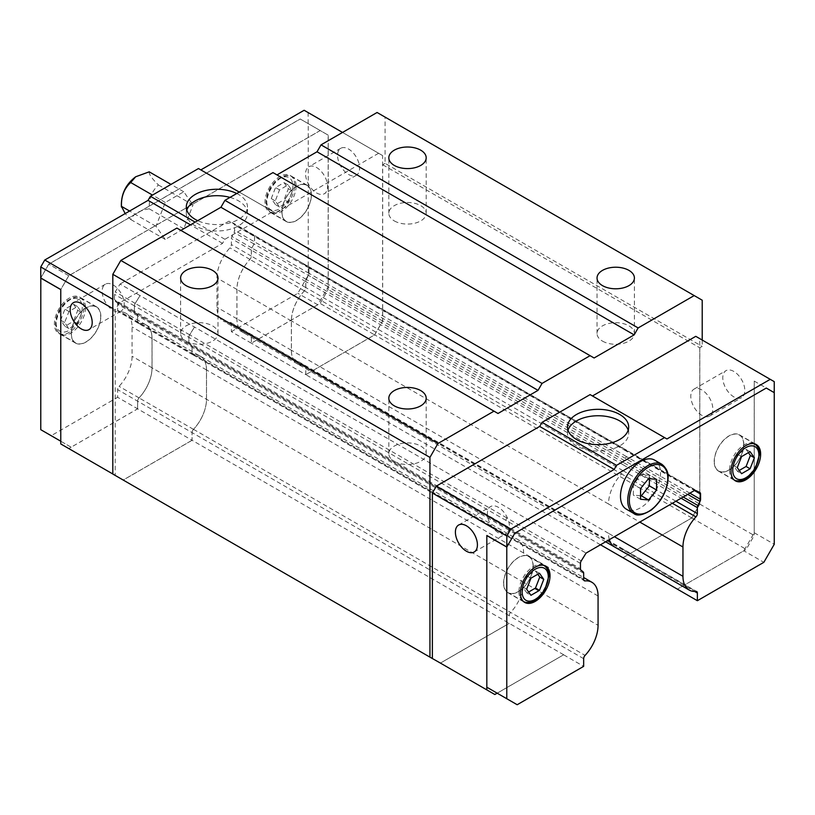 <?xml version="1.0" encoding="UTF-8"?>
<svg xmlns="http://www.w3.org/2000/svg" width="815" height="815" viewBox="0 0 815 815"><rect width="100%" height="100%" fill="white"/><g stroke="black" fill="none" stroke-linecap="round" stroke-linejoin="round"><path stroke-width="0.61" stroke-dasharray="4.08 3.06" d="M394.297 220.906A18.684 10.789 0 0 0 414.662 223.249A18.684 10.789 0 0 0 426.194 213.286A18.684 10.789 0 0 0 420.723 205.655A18.684 10.789 0 0 0 400.359 203.312A18.684 10.789 0 0 0 388.826 213.286A18.684 10.789 0 0 0 394.297 220.906M602.509 341.118A18.684 10.789 0 0 0 622.874 343.461A18.684 10.789 0 0 0 634.406 333.488A18.684 10.789 0 0 0 628.936 325.857A18.684 10.789 0 0 0 608.571 323.524A18.684 10.789 0 0 0 597.038 333.488A18.684 10.789 0 0 0 602.509 341.118M186.085 341.118A18.684 10.789 0 0 0 206.45 343.461A18.684 10.789 0 0 0 217.992 333.488A18.684 10.789 0 0 0 212.511 325.857A18.684 10.789 0 0 0 192.146 323.524A18.684 10.789 0 0 0 180.614 333.488A18.684 10.789 0 0 0 186.085 341.118M394.297 461.331A18.684 10.789 0 0 0 414.662 463.664A18.684 10.789 0 0 0 426.194 453.7A18.684 10.789 0 0 0 420.723 446.07A18.684 10.789 0 0 0 400.359 443.727A18.684 10.789 0 0 0 388.826 453.7A18.684 10.789 0 0 0 394.297 461.331M230.013 197.403A30.583 17.655 180 0 1 238.51 200.857A30.583 17.655 180 0 1 247.465 213.347A30.583 17.655 180 0 1 228.587 229.657A30.583 17.655 180 0 1 195.264 225.826A30.583 17.655 180 0 1 186.309 213.347A30.583 17.655 180 0 1 186.818 210.127M236.758 193.501A30.583 17.655 180 0 1 238.51 194.439A30.583 17.655 180 0 1 247.465 206.918A30.583 17.655 180 0 1 230.095 222.841A30.583 17.655 180 0 1 197.709 220.671M113.183 284.965A15.577 8.996 60 0 1 123.36 298.687A15.577 8.996 60 0 1 120.966 311.167A15.577 8.996 60 0 1 113.183 310.393A15.577 8.996 60 0 1 103.006 296.67A15.577 8.996 60 0 1 105.4 284.19A15.577 8.996 60 0 1 113.183 284.965M348.576 174.481A15.577 8.996 -120 0 0 356.369 175.256A15.577 8.996 -120 0 0 358.753 162.776A15.577 8.996 -120 0 0 348.576 149.053A15.577 8.996 -120 0 0 340.792 148.289A15.577 8.996 -120 0 0 338.408 160.759A15.577 8.996 -120 0 0 348.576 174.481M316.587 192.961A15.577 8.996 -120 0 0 324.37 193.726A15.577 8.996 -120 0 0 326.764 181.246A15.577 8.996 -120 0 0 316.587 167.523A15.577 8.996 -120 0 0 308.804 166.759A15.577 8.996 -120 0 0 306.42 179.239A15.577 8.996 -120 0 0 316.587 192.961M311.442 194.805A20.956 12.093 120 0 0 307.112 185.219A20.956 12.093 120 0 0 290.965 190.832A20.956 12.093 120 0 0 281.817 211.91A20.956 12.093 120 0 0 286.157 221.507A20.956 12.093 120 0 0 302.304 215.893A20.956 12.093 120 0 0 311.442 194.805M294.633 185.097A20.956 12.093 120 0 0 290.293 175.51A20.956 12.093 120 0 0 274.146 181.124A20.956 12.093 120 0 0 264.997 202.202A20.956 12.093 120 0 0 269.337 211.798A20.956 12.093 120 0 0 285.484 206.185A20.956 12.093 120 0 0 294.633 185.097M100.836 316.403A20.956 12.093 120 0 0 96.496 306.807A20.956 12.093 120 0 0 80.349 312.42A20.956 12.093 120 0 0 71.2 333.508A20.956 12.093 120 0 0 75.54 343.105A20.956 12.093 120 0 0 91.688 337.491A20.956 12.093 120 0 0 100.836 316.403M84.016 306.695A20.956 12.093 120 0 0 79.676 297.098A20.956 12.093 120 0 0 63.529 302.711A20.956 12.093 120 0 0 54.391 323.799A20.956 12.093 120 0 0 58.731 333.386A20.956 12.093 120 0 0 74.868 327.773A20.956 12.093 120 0 0 84.016 306.695M71.353 333.427A20.742 11.981 120 0 0 75.652 342.921A20.742 11.981 120 0 0 91.637 337.359A20.742 11.981 120 0 0 100.683 316.485A20.742 11.981 120 0 0 96.394 306.99A20.742 11.981 120 0 0 80.41 312.553A20.742 11.981 120 0 0 71.353 333.427M281.97 211.829A20.742 11.981 120 0 0 286.259 221.323A20.742 11.981 120 0 0 302.243 215.761A20.742 11.981 120 0 0 311.299 194.887A20.742 11.981 120 0 0 307 185.392A20.742 11.981 120 0 0 291.016 190.954A20.742 11.981 120 0 0 281.97 211.829M628.171 430.188A30.583 17.655 180 0 1 628.681 433.397A30.583 17.655 180 0 1 609.803 449.707A30.583 17.655 180 0 1 576.48 445.887A30.583 17.655 180 0 1 567.525 433.397A30.583 17.655 180 0 1 568.035 430.188M701.807 389.896A15.577 8.996 -120 0 0 694.023 389.122A15.577 8.996 -120 0 0 691.64 401.601A15.577 8.996 -120 0 0 701.807 415.324A15.577 8.996 -120 0 0 709.59 416.098A15.577 8.996 -120 0 0 711.984 403.619A15.577 8.996 -120 0 0 701.807 389.896M733.806 371.426A15.577 8.996 -120 0 0 726.012 370.652A15.577 8.996 -120 0 0 723.628 383.132A15.577 8.996 -120 0 0 733.806 396.854A15.577 8.996 -120 0 0 741.589 397.628A15.577 8.996 -120 0 0 743.973 385.149A15.577 8.996 -120 0 0 733.806 371.426M498.403 532.755A15.577 8.996 60 0 1 488.226 519.033A15.577 8.996 60 0 1 490.62 506.563A15.577 8.996 60 0 1 498.403 507.327A15.577 8.996 60 0 1 508.58 521.05A15.577 8.996 60 0 1 506.186 533.53A15.577 8.996 60 0 1 498.403 532.755M654.669 460.139A28.311 16.351 -60 0 1 660.537 473.097A28.311 16.351 -60 0 1 648.18 501.592A28.311 16.351 -60 0 1 626.358 509.181M503.578 583.133A20.956 12.093 -60 0 1 512.727 562.055A20.956 12.093 -60 0 1 528.864 556.441A20.956 12.093 -60 0 1 533.204 566.028A20.956 12.093 -60 0 1 524.065 587.116A20.956 12.093 -60 0 1 507.918 592.729A20.956 12.093 -60 0 1 503.578 583.133M714.184 461.545A20.956 12.093 -60 0 1 723.333 440.457A20.956 12.093 -60 0 1 739.48 434.843A20.956 12.093 -60 0 1 743.82 444.43A20.956 12.093 -60 0 1 734.672 465.518A20.956 12.093 -60 0 1 718.524 471.131A20.956 12.093 -60 0 1 714.184 461.545M743.667 444.521A20.742 11.981 -60 0 1 734.621 465.396A20.742 11.981 -60 0 1 718.636 470.948A20.742 11.981 -60 0 1 714.337 461.453A20.742 11.981 -60 0 1 723.394 440.579A20.742 11.981 -60 0 1 739.378 435.027A20.742 11.981 -60 0 1 743.667 444.521M533.061 566.119A20.742 11.981 -60 0 1 524.004 586.994A20.742 11.981 -60 0 1 508.02 592.546A20.742 11.981 -60 0 1 503.721 583.051A20.742 11.981 -60 0 1 512.778 562.177A20.742 11.981 -60 0 1 528.762 556.625A20.742 11.981 -60 0 1 533.061 566.119M754.221 381.084L774.25 392.647L754.221 381.084L754.221 532.827L743.891 550.726L677.387 589.123L743.851 550.797L763.838 562.33M754.262 381.114L754.221 535.516L746.214 549.381L743.851 550.797M486.83 687.208L486.83 535.465M60.768 441.221L71.129 447.201L137.613 408.824L192.065 440.263L192.065 432.633L192.096 440.294L563.674 654.771L497.16 693.168L517.189 704.731M563.674 654.771L497.201 693.198M528.619 592.026L526.928 593.004L530.932 595.317M526.928 593.004L522.659 586.922L526.653 589.235M522.659 586.922L526.928 575.899L535.486 570.958L539.489 573.271M535.486 570.958L537.798 574.249M526.928 575.899L530.932 578.212M739.236 470.438L737.544 471.406L741.548 473.719M737.544 471.406L733.266 465.324L737.269 467.637M733.266 465.324L737.544 454.301L746.102 449.36L750.095 451.673M746.102 449.36L748.404 452.651M737.544 454.301L741.548 456.614M656.564 479.332L649.351 475.176L641.344 474.462L633.337 484.426L633.337 495.102L640.549 495.744M649.351 478.69L649.351 475.176M640.549 499.259L633.337 495.102M640.549 488.582L633.337 484.426M648.557 478.619L641.344 474.462M766.243 388.032L514.825 533.224M506.818 547.008L514.785 533.204M754.262 532.766L774.25 544.298M563.674 654.822L583.662 666.364M509.212 623.332L440.385 663.074L494.837 694.512M695.766 336.33L699.769 338.643L699.769 504.078L691.762 517.943L622.925 557.684M691.762 517.943L746.214 549.381M590.101 394.613L666.935 438.969M699.769 338.643L774.24 381.644M699.769 504.078L754.221 535.516M303.353 264.172L308.182 266.393A3.403 1.966 -60 0 1 308.274 266.444A3.403 1.966 -60 0 1 308.977 268.003L308.977 273.31A3.403 1.966 -60 0 1 308.416 275.419A3.403 1.966 120 0 0 309.017 273.29L309.017 267.982A3.403 1.966 120 0 0 308.304 266.423A3.403 1.966 120 0 0 308.213 266.383L248.901 232.733L253.76 234.934A3.403 1.966 -60 0 1 253.852 234.985A3.403 1.966 -60 0 1 254.555 236.544L254.555 241.851A3.403 1.966 -60 0 1 253.995 243.96L251.917 248.015A3.403 1.966 120 0 0 251.356 250.124L251.356 256.104A3.28 1.895 -60 0 1 249.93 259.394A30.012 17.329 120 0 0 236.941 289.478L236.941 318.787A30.012 17.329 120 0 0 243.155 332.53A30.012 17.329 120 0 0 249.93 333.875A3.28 1.895 -60 0 1 250.674 334.028A3.28 1.895 -60 0 1 251.356 335.525L251.356 343.156L317.86 304.759L328.231 286.798L328.231 135.178L300.236 119.021L48.778 264.192L40.811 277.997M328.231 135.178L300.175 118.98L48.717 264.152L40.75 277.956M248.901 232.733L253.73 234.954A3.403 1.966 -60 0 1 253.822 235.005A3.403 1.966 -60 0 1 254.525 236.564L254.525 241.872A3.403 1.966 -60 0 1 253.964 243.98L251.886 248.035A3.403 1.966 120 0 0 251.326 250.144L251.326 256.124A3.28 1.895 -60 0 1 249.899 259.414A30.012 17.329 120 0 0 236.91 289.498L236.91 318.808A30.012 17.329 120 0 0 243.125 332.551A30.012 17.329 120 0 0 249.899 333.895A3.28 1.895 -60 0 1 250.643 334.038A3.28 1.895 -60 0 1 251.326 335.546L251.356 343.197L320.152 303.435L328.16 289.57L328.16 135.137M140.027 295.59L120.07 284.028L115.241 291.831A3.403 1.966 120 0 0 114.446 294.358L114.446 299.665A3.403 1.966 120 0 0 115.007 301.122L117.085 302.783A3.403 1.966 -60 0 1 117.655 304.24L117.655 310.22A3.28 1.895 120 0 0 118.328 311.717A3.28 1.895 120 0 0 119.072 311.86A30.012 17.329 -60 0 1 125.846 313.215A30.012 17.329 -60 0 1 132.071 326.947L132.071 356.257A30.012 17.329 -60 0 1 119.072 386.351A3.28 1.895 120 0 0 117.655 389.641L117.655 397.312L137.643 408.855L137.643 401.184A3.28 1.895 -60 0 1 139.029 397.903A30.012 17.329 120 0 0 152.018 367.82L152.018 338.51A30.012 17.329 120 0 0 145.804 324.767A30.012 17.329 120 0 0 139.029 323.423A3.28 1.895 -60 0 1 138.285 323.28A3.28 1.895 -60 0 1 137.613 321.772L137.613 315.802A3.403 1.966 120 0 0 137.042 314.335L134.964 312.675A3.403 1.966 -60 0 1 134.404 311.218L134.404 305.92A3.403 1.966 -60 0 1 135.198 303.394L140.027 295.59L586.077 553.079M137.613 408.824L137.613 401.194A3.28 1.895 -60 0 1 139.059 397.893A30.012 17.329 120 0 0 152.059 367.799L152.059 338.49A30.012 17.329 120 0 0 145.834 324.747A30.012 17.329 120 0 0 139.059 323.402A3.28 1.895 -60 0 1 138.316 323.26A3.28 1.895 -60 0 1 137.643 321.752L137.643 315.782A3.403 1.966 120 0 0 137.073 314.325L134.995 312.665A3.403 1.966 -60 0 1 134.434 311.198L134.434 305.9A3.403 1.966 -60 0 1 135.229 303.374L140.058 295.57M60.768 443.941L68.776 448.566L137.643 408.855M149.206 171.833C148.86 174.237 151.947 178.617 158.446 184.985C151.957 190.944 148.87 198.88 149.206 208.813C139.63 210.392 133.466 213.958 130.706 219.49L125.164 213.591M158.446 184.985L193.002 204.932L183.752 191.78L165.262 202.456L156.011 226.285L165.262 239.447L183.752 228.77L193.002 204.932M183.752 228.77L149.206 208.813M165.262 239.447L130.706 219.49M156.011 226.285L129.595 211.034M165.262 202.456L152.497 195.091M183.752 191.78L170.987 184.404M288.092 202.038L292.371 191.026L288.092 184.934L279.535 189.875L275.256 200.898L279.535 206.979L288.092 202.038L284.089 199.736L288.367 188.713L284.089 182.631L275.541 187.562L271.263 198.585L275.541 204.677L284.089 199.736M292.371 191.026L288.367 188.713M279.535 189.875L275.541 187.562M275.256 200.898L271.263 198.585M279.535 206.979L275.541 204.677M288.092 184.934L284.089 182.631M77.476 323.637L81.755 312.614L77.476 306.532L68.929 311.473L64.65 322.495L68.929 328.577L77.476 323.637L73.482 321.334L77.761 310.311L73.482 304.219L64.925 309.16L60.646 320.183L64.925 326.265L73.482 321.334M81.755 312.614L77.761 310.311M68.929 311.473L64.925 309.16M64.65 322.495L60.646 320.183M68.929 328.577L64.925 326.265M77.476 306.532L73.482 304.219M251.356 343.197L231.368 331.664L231.368 323.983A3.28 1.895 120 0 0 230.686 322.485A3.28 1.895 120 0 0 229.942 322.332A30.012 17.329 -60 0 1 223.167 320.988A30.012 17.329 -60 0 1 216.953 307.255L216.953 277.946A30.012 17.329 -60 0 1 229.942 247.852A3.28 1.895 120 0 0 231.368 244.561L231.368 238.591A3.403 1.966 -60 0 1 231.929 236.482L234.007 232.418A3.403 1.966 120 0 0 234.567 230.309L234.567 225.011A3.403 1.966 120 0 0 233.864 223.442A3.403 1.966 120 0 0 233.773 223.402L228.944 221.171L120.07 284.028M248.932 232.713L228.944 221.171M40.77 429.678L51.182 435.689L117.655 397.312M231.368 331.664L297.832 293.288L308.243 275.256L308.243 123.646M71.17 447.231L51.182 435.689M328.231 286.798L308.243 275.256M300.236 119.021L320.224 130.563L68.766 275.735L48.778 264.192M68.766 275.735L60.768 289.59M317.819 304.83L297.832 293.288M320.224 130.563L300.175 118.98M320.193 130.543L68.735 275.714L60.768 289.519M68.735 275.714L48.717 264.152M194.52 327.009L189.691 334.812A3.403 1.966 120 0 0 188.886 337.339L188.886 342.636A3.403 1.966 120 0 0 189.457 344.103L191.535 345.764A3.403 1.966 -60 0 1 192.096 347.221L192.096 353.19A3.28 1.895 120 0 0 192.778 354.698A3.28 1.895 120 0 0 193.512 354.841A30.012 17.329 -60 0 1 200.296 356.196A30.012 17.329 -60 0 1 206.511 369.929L206.511 399.238A30.012 17.329 -60 0 1 193.512 429.332A3.28 1.895 120 0 0 192.096 432.622A3.28 1.895 -60 0 1 193.481 429.352A30.012 17.329 120 0 0 206.48 399.258L206.48 369.949A30.012 17.329 120 0 0 200.266 356.206A30.012 17.329 120 0 0 193.481 354.861A3.28 1.895 -60 0 1 192.737 354.719A3.28 1.895 -60 0 1 192.065 353.211L192.065 347.241A3.403 1.966 120 0 0 191.505 345.774L189.426 344.113A3.403 1.966 -60 0 1 188.856 342.657L188.856 337.359A3.403 1.966 -60 0 1 189.65 334.833L194.49 327.029M305.778 374.615L305.808 366.964A3.28 1.895 120 0 0 305.126 365.466A3.28 1.895 120 0 0 304.392 365.314A30.012 17.329 -60 0 1 297.607 363.969A30.012 17.329 -60 0 1 291.393 350.226L291.393 320.916A30.012 17.329 -60 0 1 304.392 290.833A3.28 1.895 120 0 0 305.808 287.542L305.808 281.562A3.403 1.966 -60 0 1 306.369 279.464L308.447 275.399L306.338 279.474A3.403 1.966 120 0 0 305.778 281.582L305.778 287.563A3.28 1.895 -60 0 1 304.362 290.853A30.012 17.329 120 0 0 291.363 320.937L291.363 350.246A30.012 17.329 120 0 0 297.577 363.989A30.012 17.329 120 0 0 304.362 365.334A3.28 1.895 -60 0 1 305.095 365.487A3.28 1.895 -60 0 1 305.778 366.984L305.778 374.615L251.326 343.176M600.472 544.766L305.808 374.645L374.605 334.873L320.152 303.435M198.473 168.542L275.307 212.909L272.944 211.543L224.899 239.284L222.536 243.369L119.224 303.017L115.221 309.955L115.221 475.379L123.238 480.004L192.065 440.263M123.238 480.004L68.776 448.566M272.944 211.543L239.233 192.075M222.536 243.369L190.466 224.859M224.899 239.284L195.182 222.128M119.224 303.017L112.816 299.309M308.141 123.585L308.141 112.582L304.138 110.269M374.605 334.873L382.612 321.008L382.612 155.573L308.141 112.582M382.612 321.008L328.16 289.57M382.612 155.573L342.534 132.438M378.608 153.261L275.307 212.909M115.221 309.955L112.816 308.559M115.221 475.379L112.816 473.984M303.384 264.152L694.951 490.223M622.966 557.705L691.803 517.963L699.81 504.098L699.81 347.822L702.214 346.436L702.214 340.059M440.426 663.094L509.212 623.383M305.808 374.645L374.676 334.884L382.683 321.008L699.81 504.098M691.803 517.963L374.676 334.884M440.345 663.145L123.228 480.055L192.096 440.294M594.104 357.989L272.974 172.597M702.214 300.205L385.088 117.115L385.088 163.346L702.214 346.436M112.816 474.045L123.228 480.055M176.875 228.078L498.006 413.47M385.088 117.115L377.08 112.49M385.088 163.346L382.683 164.732L382.683 321.008M382.683 164.732L699.81 347.822M85.473 307.703A20.742 11.981 -60 0 1 76.416 328.577A20.742 11.981 -60 0 1 60.432 334.13A20.742 11.981 -60 0 1 56.133 324.635A20.742 11.981 -60 0 1 65.19 303.761A20.742 11.981 -60 0 1 81.174 298.209A20.742 11.981 -60 0 1 85.473 307.703M82.264 307.703A18.48 10.666 -60 0 1 69.204 330.33A18.48 10.666 -60 0 1 56.133 322.791A18.48 10.666 -60 0 1 69.204 300.164A18.48 10.666 -60 0 1 82.264 307.703M296.079 186.105A20.742 11.981 -60 0 1 287.033 206.979A20.742 11.981 -60 0 1 271.049 212.542A20.742 11.981 -60 0 1 266.75 203.047A20.742 11.981 -60 0 1 275.806 182.173A20.742 11.981 -60 0 1 291.79 176.611A20.742 11.981 -60 0 1 296.079 186.105M292.88 186.105A18.48 10.666 -60 0 1 279.82 208.732A18.48 10.666 -60 0 1 266.75 201.193A18.48 10.666 -60 0 1 279.82 178.567A18.48 10.666 -60 0 1 292.88 186.105M661.912 464.316A28.311 16.351 -60 0 1 667.77 477.274A28.311 16.351 -60 0 1 655.413 505.769A28.311 16.351 -60 0 1 633.601 513.358M729.557 470.235A20.742 11.981 120 0 0 733.846 479.74A20.742 11.981 120 0 0 749.831 474.177A20.742 11.981 120 0 0 758.887 453.303A20.742 11.981 120 0 0 754.588 443.808A20.742 11.981 120 0 0 738.604 449.371A20.742 11.981 120 0 0 729.557 470.235M518.941 591.833A20.742 11.981 120 0 0 523.24 601.327A20.742 11.981 120 0 0 539.224 595.775A20.742 11.981 120 0 0 548.271 574.901A20.742 11.981 120 0 0 543.982 565.406A20.742 11.981 120 0 0 527.998 570.958A20.742 11.981 120 0 0 518.941 591.833M683.184 497.007L623.495 462.543A3.403 1.966 120 0 0 622.925 464.652L681.085 498.23M689.857 493.167L626.134 456.38A3.403 1.966 -60 0 1 625.574 458.488L687.748 494.379M699.779 492.443L625.339 449.462A3.403 1.966 -60 0 1 625.431 449.513A3.403 1.966 -60 0 1 626.134 451.072L694.441 490.518M580.453 563.409L506.013 520.428A3.403 1.966 -60 0 1 506.808 517.902L581.248 560.873M581.014 570.164L506.573 527.183A3.403 1.966 -60 0 1 506.013 525.726L580.453 568.707M583.662 573.281L509.212 530.31A3.403 1.966 120 0 0 508.652 528.843L583.092 571.824M598.067 595.999L523.627 553.018A30.012 17.329 120 0 0 517.413 539.275A30.012 17.329 120 0 0 510.638 537.931A3.28 1.895 -60 0 1 509.895 537.788A3.28 1.895 -60 0 1 509.212 536.28L583.662 579.261M193.512 354.841L583.835 580.198M583.662 658.683L509.212 615.702A3.28 1.895 -60 0 1 510.638 612.422A30.012 17.329 120 0 0 523.627 582.328L598.067 625.309M193.512 429.332L585.078 655.392M675.91 501.215L622.925 470.632A3.28 1.895 -60 0 1 621.509 473.923L672.344 503.273M304.392 290.833L621.509 473.923A30.012 17.329 120 0 0 608.52 504.006L639.795 522.069M614.734 547.059A30.012 17.329 120 0 0 621.509 548.403L695.949 591.384M609.345 539.642A30.012 17.329 120 0 1 608.52 533.316L614.408 536.718M304.392 365.314L621.509 548.403A3.28 1.895 -60 0 1 622.252 548.556A3.28 1.895 -60 0 1 622.925 550.054L694.614 591.445M253.76 234.934L233.773 223.402M135.229 303.374L115.241 291.831M134.434 305.9L114.446 294.358M134.434 311.198L114.446 299.665M189.426 344.113L115.007 301.122M137.073 314.325L117.085 302.783M137.643 315.782L117.655 304.24M509.212 536.28L117.655 310.22M139.059 323.402L119.072 311.86M152.059 338.49L132.071 326.947M152.059 367.799L132.071 356.257M139.059 397.893L119.072 386.351M509.212 615.702L117.655 389.641M251.356 335.525L231.368 323.983M249.93 333.875L229.942 322.332M236.941 318.787L216.953 307.255M236.941 289.478L216.953 277.946M249.93 259.394L229.942 247.852M251.356 256.104L231.368 244.561M251.356 250.124L231.368 238.591M251.917 248.015L231.929 236.482M253.995 243.96L234.007 232.418M308.977 273.31L234.567 230.309M308.977 268.003L234.567 225.011M508.652 528.843L137.042 314.335M509.212 530.31L137.613 315.802M506.013 525.726L134.404 311.218M506.013 520.428L134.404 305.92M189.65 334.833L135.198 303.394M308.182 266.393L253.73 234.954M625.574 458.488L253.964 243.98M306.338 279.474L251.886 248.035M305.778 281.582L251.326 250.144M305.778 287.563L251.326 256.124M304.362 290.853L249.899 259.414M291.363 320.937L236.91 289.498M291.363 350.246L236.91 318.808M304.362 365.334L249.899 333.895M305.778 366.984L251.326 335.546M193.481 354.861L139.029 323.423M206.48 369.949L152.018 338.51M523.627 582.328L152.018 367.82M193.481 429.352L139.029 397.903M622.925 550.054L305.808 366.964M608.52 533.316L291.393 350.226M608.52 504.006L291.393 320.916M622.925 470.632L305.808 287.542M622.925 464.652L305.808 281.562M623.495 462.543L306.369 279.464M626.134 456.38L309.017 273.29M626.134 451.072L309.017 267.982M625.339 449.462L308.213 266.383M506.808 517.902L189.691 334.812M506.573 527.183L189.457 344.103M523.627 553.018L206.511 369.929M426.194 213.286L426.194 157.794M634.406 333.488L634.406 278.007M217.992 333.488L217.992 278.007M426.194 453.7L426.194 398.219M247.465 213.347L247.465 206.918M120.966 311.167L88.978 329.637M356.369 175.256L324.37 193.726M307.112 185.219L290.293 175.51M96.496 306.807L79.676 297.098M96.394 306.99L81.174 298.209C79.412 296.884 76.59 296.721 72.718 297.73L67.105 300.867C59.852 307.153 55.98 314.773 55.471 323.718C55.389 328.068 57.04 331.542 60.432 334.13L75.652 342.921M307 185.392L291.79 176.611C290.018 175.286 287.196 175.133 283.325 176.132L277.721 179.269C270.468 185.555 266.587 193.175 266.087 202.12C266.006 206.47 267.656 209.944 271.049 212.542L286.259 221.323M567.525 433.397L567.525 426.978M694.023 389.122L726.012 370.652M458.621 525.033L490.62 506.563M528.864 556.441L545.683 566.15M739.48 434.843L756.3 444.552M733.969 479.801L718.636 470.948M523.352 601.399L508.02 592.546M544.094 565.478L528.762 556.625M754.71 443.88L739.378 435.027M718.524 471.131L735.344 480.84M507.918 592.729L524.738 602.438M308.304 266.423L699.871 492.494M192.778 354.698L584.335 580.759M145.804 324.767L583.662 577.519M474.198 552L506.186 533.53M709.59 416.098L741.589 397.628M628.681 433.397L628.681 426.978M230.686 322.485L696.693 591.527M75.54 343.105L58.731 333.386M286.157 221.507L269.337 211.798M138.316 323.26L118.328 311.717M145.834 324.747L125.846 313.215M243.155 332.53L223.167 320.988M253.852 234.985L233.864 223.442M308.274 266.444L253.822 235.005M297.577 363.989L243.125 332.551M340.792 148.289L308.804 166.759M105.4 284.19L73.401 302.66M186.309 213.347L186.309 206.918M192.737 354.719L138.285 323.28M605.616 541.792L297.607 363.969M388.826 453.7L388.826 398.219M180.614 333.488L180.614 278.007M597.038 333.488L597.038 278.007M388.826 213.286L388.826 157.794"/><path stroke-width="1.22" d="M420.723 150.174A18.684 10.789 180 0 1 426.194 157.794A18.684 10.789 180 0 1 414.662 167.768A18.684 10.789 180 0 1 394.297 165.425A18.684 10.789 180 0 1 388.826 157.794A18.684 10.789 180 0 1 400.359 147.831A18.684 10.789 180 0 1 420.723 150.174M628.936 270.376A18.684 10.789 180 0 1 634.406 278.007A18.684 10.789 180 0 1 622.874 287.97A18.684 10.789 180 0 1 602.509 285.637A18.684 10.789 180 0 1 597.038 278.007A18.684 10.789 180 0 1 608.571 268.043A18.684 10.789 180 0 1 628.936 270.376M212.511 270.376A18.684 10.789 180 0 1 217.992 278.007A18.684 10.789 180 0 1 206.45 287.97A18.684 10.789 180 0 1 186.085 285.637A18.684 10.789 180 0 1 180.614 278.007A18.684 10.789 180 0 1 192.146 268.043A18.684 10.789 180 0 1 212.511 270.376M420.723 390.589A18.684 10.789 180 0 1 426.194 398.219A18.684 10.789 180 0 1 414.662 408.183A18.684 10.789 180 0 1 394.297 405.85A18.684 10.789 180 0 1 388.826 398.219A18.684 10.789 180 0 1 400.359 388.246A18.684 10.789 180 0 1 420.723 390.589M197.709 220.671A30.583 17.655 180 0 1 195.264 219.398A30.583 17.655 180 0 1 186.309 206.918A30.583 17.655 180 0 1 204.096 190.883A30.583 17.655 180 0 1 236.758 193.501M81.194 303.435A15.577 8.996 60 0 1 91.362 317.157A15.577 8.996 60 0 1 88.978 329.637A15.577 8.996 60 0 1 81.194 328.863A15.577 8.996 60 0 1 71.017 315.14A15.577 8.996 60 0 1 73.401 302.66A15.577 8.996 60 0 1 81.194 303.435M568.035 430.188A30.583 17.655 180 0 1 589.031 416.547A30.583 17.655 180 0 1 619.726 420.917A30.583 17.655 180 0 1 628.171 430.188M576.48 439.458A30.583 17.655 180 0 1 567.525 426.978A30.583 17.655 180 0 1 586.403 410.668A30.583 17.655 180 0 1 619.726 414.489A30.583 17.655 180 0 1 628.681 426.978A30.583 17.655 180 0 1 609.803 443.289A30.583 17.655 180 0 1 576.48 439.458M466.414 551.225A15.577 8.996 60 0 1 456.237 537.503A15.577 8.996 60 0 1 458.621 525.033A15.577 8.996 60 0 1 466.414 525.797A15.577 8.996 60 0 1 476.581 539.52A15.577 8.996 60 0 1 474.198 552A15.577 8.996 60 0 1 466.414 551.225M626.358 509.181A28.311 16.351 -60 0 1 620.49 496.213A28.311 16.351 -60 0 1 632.858 467.718A28.311 16.351 -60 0 1 654.669 460.139L661.912 464.316A28.311 16.351 -60 0 0 640.091 471.905A28.311 16.351 -60 0 0 627.733 500.4A28.311 16.351 -60 0 0 633.601 513.358L626.358 509.181M520.398 592.841A20.956 12.093 -60 0 1 529.536 571.763A20.956 12.093 -60 0 1 545.683 566.15A20.956 12.093 -60 0 1 550.023 575.736A20.956 12.093 -60 0 1 540.875 596.825A20.956 12.093 -60 0 1 524.738 602.438A20.956 12.093 -60 0 1 520.398 592.841M731.004 471.253A20.956 12.093 -60 0 1 740.152 450.165A20.956 12.093 -60 0 1 756.3 444.552A20.956 12.093 -60 0 1 760.639 454.138A20.956 12.093 -60 0 1 751.491 475.227A20.956 12.093 -60 0 1 735.344 480.84A20.956 12.093 -60 0 1 731.004 471.253M440.385 663.074L494.837 694.512L497.16 693.168L486.83 687.208L486.83 535.465L506.818 547.008L514.825 533.224L766.273 388.042L774.25 392.647L774.25 544.298L763.838 562.33L697.375 600.706L600.472 544.766M486.789 535.536L506.777 547.069L506.849 536.015L510.852 529.088L614.164 469.44L539.683 426.439L542.046 422.353L616.527 465.345L664.571 437.604L666.935 438.969L770.236 379.332L774.24 381.644L774.24 392.647L766.273 388.042M530.932 595.317L526.653 589.235L530.932 578.212L539.489 573.271L543.758 579.353L539.489 590.376L530.932 595.317M537.798 574.249L539.764 577.04L543.758 579.353M539.764 577.04L535.486 588.063L528.619 592.026M535.486 588.063L539.489 590.376M741.548 473.719L737.269 467.637L741.548 456.614L750.095 451.673L754.374 457.755L750.095 468.778L741.548 473.719M748.404 452.651L750.37 455.453L754.374 457.755M750.37 455.453L746.102 466.475L739.236 470.438M746.102 466.475L750.095 468.778M656.564 490.019L648.557 499.972L640.549 499.259L640.549 488.582L648.557 478.619L656.564 479.332L656.564 490.019L649.351 485.852L649.351 478.69M648.557 499.972L641.344 495.815L649.351 485.852M640.549 495.744L641.344 495.815M486.83 689.887L486.83 687.208L517.189 704.731L583.662 666.364L583.662 658.683A3.28 1.895 -60 0 1 585.078 655.392A30.012 17.329 120 0 0 598.067 625.309L598.067 595.999A30.012 17.329 120 0 0 591.853 582.256A30.012 17.329 120 0 0 585.078 580.912A3.28 1.895 -60 0 1 584.335 580.759A3.28 1.895 -60 0 1 583.662 579.261L583.662 573.281A3.403 1.966 120 0 0 583.092 571.824L581.014 570.164A3.403 1.966 -60 0 1 580.453 568.707L580.453 563.409A3.403 1.966 -60 0 1 581.248 560.873L586.077 553.079L694.951 490.223L699.779 492.443A3.403 1.966 -60 0 1 699.871 492.494A3.403 1.966 -60 0 1 700.574 494.053L700.574 499.361A3.403 1.966 -60 0 1 700.014 501.459L697.935 505.524A3.403 1.966 120 0 0 697.375 507.633L697.375 513.613A3.28 1.895 -60 0 1 695.949 516.893A30.012 17.329 120 0 0 682.96 546.987L682.96 576.297A30.012 17.329 120 0 0 689.174 590.04A30.012 17.329 120 0 0 695.949 591.384A3.28 1.895 -60 0 1 696.693 591.527A3.28 1.895 -60 0 1 697.375 593.035L697.375 600.706M506.777 698.72L506.777 547.069M614.164 469.44L616.527 465.345M542.046 422.353L590.101 394.613L664.571 437.604M592.454 395.978L695.766 336.33L770.236 379.332M432.378 658.449L432.378 493.024L506.849 536.015M432.378 493.024L436.382 486.086L510.852 529.088M436.382 486.086L539.683 426.439M190.466 224.859L148.055 200.378L44.754 260.016L40.75 266.953L40.75 277.956L60.768 289.519L60.768 441.221L40.77 429.678L40.811 277.997M40.77 278.068L60.758 289.6L60.768 443.941L112.816 473.984M125.164 213.591L121.466 206.338C121.119 196.435 124.206 188.489 130.706 182.509L135.677 176.774L149.206 171.833L170.987 184.404M129.595 211.034L121.466 206.338M152.497 195.091L130.706 182.509M186.818 210.127A30.583 17.655 180 0 1 230.013 197.403M239.233 192.075L198.473 168.542L150.418 196.283L148.055 200.378M195.182 222.128L150.418 196.283M112.816 299.309L44.754 260.016M342.534 132.438L304.138 110.269L200.836 169.907M112.816 308.559L40.75 266.953M702.214 340.059L702.214 300.205L694.197 295.58L638.145 327.936L634.141 334.873L594.104 357.989L272.974 172.597L224.93 200.337L220.926 207.265L538.043 390.354L542.046 383.417L590.101 355.676M538.043 390.354L498.006 413.47L494.002 411.157L437.94 443.523L429.933 457.398L429.933 657.135L440.426 663.094M542.046 383.417L224.93 200.337M634.141 334.873L317.025 151.784L321.029 144.856L638.145 327.936M276.978 174.909L317.025 151.784M494.002 411.157L176.875 228.078L120.824 260.443L112.816 274.309L112.816 474.045L429.933 657.135M180.879 230.39L220.926 207.265M694.197 295.58L377.08 112.49L321.029 144.856M437.94 443.523L120.824 260.443M429.933 457.398L112.816 274.309M629.333 500.4A27.18 15.689 -60 0 1 648.557 467.107A27.18 15.689 -60 0 1 667.77 478.201A27.18 15.689 -60 0 1 648.557 511.494A27.18 15.689 -60 0 1 629.333 500.4M732.756 470.235A18.48 10.666 120 0 0 745.817 477.784A18.48 10.666 120 0 0 758.887 455.157A18.48 10.666 120 0 0 745.817 447.608A18.48 10.666 120 0 0 732.756 470.235M522.14 591.833A18.48 10.666 120 0 0 535.211 599.382A18.48 10.666 120 0 0 548.271 576.745A18.48 10.666 120 0 0 535.211 569.206A18.48 10.666 120 0 0 522.14 591.833M681.085 498.23L697.375 507.633M683.184 497.007L697.935 505.524M689.857 493.167L700.574 499.361M687.748 494.379L700.014 501.459M694.441 490.518L700.574 494.053M583.835 580.198L585.078 580.912M675.91 501.215L697.375 513.613M672.344 503.273L695.949 516.893M639.795 522.069L682.96 546.987M614.408 536.718L682.96 576.297M609.345 539.642A30.012 17.329 120 0 0 614.734 547.059L689.174 590.04M694.614 591.445L697.375 593.035M633.601 513.358C636.923 516.384 642.841 515.263 651.358 509.986C661.749 501.215 667.332 490.467 668.106 477.743C668.534 472.659 666.466 468.177 661.912 464.316M754.588 443.808C757.981 446.406 759.631 449.88 759.549 454.23L755.566 467.983C749.657 477.386 744.92 479.302 742.312 480.218C738.441 481.217 735.619 481.054 733.846 479.74M543.982 565.406C547.364 568.004 549.025 571.478 548.933 575.828L544.95 589.581C539.041 598.974 534.314 600.889 531.696 601.816C527.825 602.815 525.003 602.652 523.24 601.327M583.662 577.519L591.853 582.256M135.677 176.774C125.602 184.435 120.844 194.51 121.404 207.01M614.734 547.059L605.616 541.792"/></g></svg>
